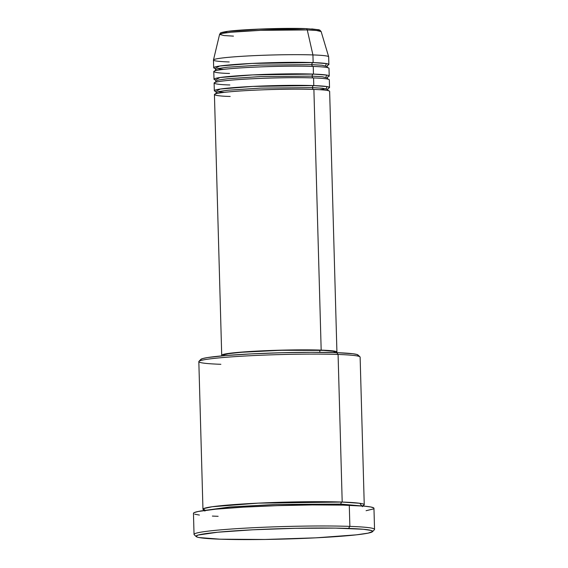 <?xml version="1.0" encoding="UTF-8"?>
<svg xmlns="http://www.w3.org/2000/svg" width="568" height="568" viewBox="0 0 568 568"><rect width="100%" height="100%" fill="white"/><g stroke="black" fill="none" stroke-linecap="round" stroke-linejoin="round"><path stroke-width="0.85" d="M305.875 28.62A1.924 1.399 92 0 1 306.003 28.62A1.924 1.399 92 0 1 307.26 29.926L316.404 30.473L321.133 31.559A50.8 3.01 178.4 0 0 307.26 29.926L312.925 54.926A57.631 3.415 -1.6 0 1 328.666 56.779L321.133 31.559L319.812 30.104L318.499 29.678L305.996 28.62A1.924 1.399 -88 0 0 305.875 28.62L255.856 29.238L227.711 31.368L222.081 33.434M312.443 87.628A1.924 1.399 -88 0 0 313.763 89.432A1.924 1.399 92 0 1 312.443 87.628L260.719 88.104L228.201 90.205L219.092 91.469L216.294 92.584L219.092 91.469L228.201 90.205L260.719 88.104L312.443 87.628A1.924 1.399 92 0 1 313.784 85.598A1.924 1.399 -88 0 0 312.443 87.628L322.617 88.246L327.665 89.474L322.617 88.246L312.443 87.628M335.475 352.827L336.781 351.791L334.886 351.18L321.176 350.115L313.891 89.432L321.176 350.115A57.631 3.415 -1.6 0 1 336.923 352.025L329.639 91.334A57.631 3.415 178.4 0 0 313.891 89.432C304.001 88.885 263.978 88.977 232.454 91.562C202.016 94.181 216.919 96.198 230.175 96.461M329.532 87.5L329.319 79.832A57.631 3.415 178.4 0 0 313.571 77.93L313.784 85.598A57.631 3.415 -1.6 0 0 250.587 86.528A57.631 3.415 -1.6 0 0 214.321 90.724A57.631 3.415 -1.6 0 0 215.804 91.441L220.242 89.041L252.888 86.414L313.784 85.598A57.631 3.415 -1.6 0 1 329.532 87.5A57.631 3.415 -1.6 0 1 328.091 88.31M312.123 76.133A1.924 1.399 -88 0 0 313.33 77.922A1.924 1.399 92 0 1 312.123 76.133L260.392 76.602L227.874 78.703L218.772 79.967L215.975 81.082L218.772 79.967L227.874 78.703L260.392 76.602L312.123 76.133A1.924 1.399 92 0 1 313.465 74.096A1.924 1.399 -88 0 0 312.123 76.133L322.297 76.744L327.346 77.972L322.297 76.744L312.123 76.133M326.153 88.757L327.026 86.577L313.784 85.598L313.571 77.93C303.674 77.383 263.659 77.482 232.134 80.06C201.697 82.68 216.593 84.696 229.855 84.959M329.213 75.998L329 68.337A57.631 3.415 178.4 0 0 313.252 66.428L313.465 74.096A57.631 3.415 -1.6 0 0 250.261 75.026A57.631 3.415 -1.6 0 0 214.001 79.222A57.631 3.415 -1.6 0 0 215.485 79.946L219.922 77.539L252.568 74.912L313.465 74.096A57.631 3.415 -1.6 0 1 329.213 75.998A57.631 3.415 -1.6 0 1 327.771 76.808M311.804 64.631A1.924 1.399 -88 0 0 313.011 66.42A1.924 1.399 92 0 1 311.804 64.631L260.073 65.1L227.555 67.201L218.446 68.465L215.655 69.58L218.446 68.465L227.555 67.201L260.073 65.1L311.804 64.631A1.924 1.399 92 0 1 313.145 62.594A1.924 1.399 -88 0 0 311.804 64.631L321.971 65.242L327.026 66.47L321.971 65.242L311.804 64.631M325.833 77.255L326.706 75.082L313.465 74.096L313.252 66.428C303.355 65.881 263.339 65.98 231.815 68.558C201.37 71.177 216.273 73.194 229.536 73.457M328.886 64.503L328.673 56.835A57.631 3.415 178.4 0 0 312.925 54.926L313.145 62.594A57.631 3.415 -1.6 0 0 249.941 63.531A57.631 3.415 -1.6 0 0 213.682 67.72A57.631 3.415 -1.6 0 0 215.166 68.444L219.603 66.037L252.242 63.41L313.145 62.594A57.631 3.415 -1.6 0 1 328.886 64.503A57.631 3.415 -1.6 0 1 327.452 65.306M364.244 504.725L360.126 357.13A80.677 4.785 178.4 0 0 338.081 354.46A80.677 4.785 -1.6 0 1 359.97 356.846L358.003 354.993A78.76 4.672 178.4 0 0 336.625 352.664L338.081 354.46L342.199 502.055A1.924 1.399 -88 0 0 340.857 504.093A1.924 1.399 -88 0 0 341.091 505.08A1.924 1.399 92 0 1 340.857 504.093L274.969 504.49L229.884 506.975L206.149 510.227L229.884 506.975L274.969 504.49L340.857 504.093A1.924 1.399 92 0 1 342.199 502.055A80.677 4.785 -1.6 0 1 364.244 504.725A80.677 4.785 -1.6 0 1 362.682 505.712M372.53 531.662L374.39 529.695A90.284 5.353 178.4 0 0 349.874 526.387L348.532 528.425A88.367 5.24 -1.6 0 1 372.53 531.662A88.367 5.24 -1.6 0 1 314.622 537.896A88.367 5.24 -1.6 0 1 220.164 539.195L264.695 539.472L315.851 537.832L356.384 534.836L368.121 533.139L372.644 531.499L371.429 530.505L363.385 529.269L335.461 528.112L295.466 528.297L252.845 529.788L217.665 532.23L198.232 535.042L196.052 536.121L197.266 537.115L199.141 537.562L220.164 539.195A88.367 5.24 -1.6 0 1 196.187 536.582A88.367 5.24 -1.6 0 1 249.203 529.98A88.367 5.24 -1.6 0 1 348.532 528.425L349.874 526.387A90.284 5.353 -1.6 0 1 374.546 529.376L373.957 508.289A90.284 5.353 178.4 0 0 349.284 505.307L349.874 526.387L349.284 505.307A90.284 5.353 178.4 0 0 250.268 506.762A90.284 5.353 178.4 0 0 193.454 513.33L194.043 534.417A90.284 5.353 -1.6 0 1 250.857 527.85A90.284 5.353 -1.6 0 1 349.874 526.387A90.284 5.353 178.4 0 0 248.386 527.977A90.284 5.353 178.4 0 0 194.213 534.729L196.187 536.582M202.954 509.226A80.677 4.785 -1.6 0 0 204.565 510.128L203.536 508.63L212.184 506.741L258.234 503.134L342.199 502.055L338.081 354.46A80.677 4.785 178.4 0 0 249.6 355.767A80.677 4.785 178.4 0 0 198.828 361.631L202.954 509.226A80.677 4.785 -1.6 0 1 253.719 503.362A80.677 4.785 -1.6 0 1 342.199 502.055L359.785 503.284L361.851 505.953M336.923 352.025A57.631 3.415 -1.6 0 1 336.057 352.643M335.014 352.607L334.999 352.075A55.707 3.301 178.4 0 0 319.777 350.236L319.834 352.33L319.777 350.236A55.707 3.301 178.4 0 0 258.688 351.138A55.707 3.301 178.4 0 0 223.629 355.185L223.643 355.717M313.38 71.114L313.252 66.428A57.631 3.415 178.4 0 0 250.048 67.365A57.631 3.415 178.4 0 0 213.788 71.554L214.001 79.222M325.514 65.753L326.387 63.58L313.145 62.594L312.925 54.926A57.631 3.415 178.4 0 0 249.728 55.863A57.631 3.415 178.4 0 0 213.461 60.052L213.682 67.72M229.209 61.955A57.631 3.415 -1.6 0 1 213.469 59.995A57.631 3.415 -1.6 0 1 250.154 55.842A57.631 3.415 -1.6 0 1 312.925 54.926L307.26 29.926A50.8 3.01 178.4 0 0 251.922 30.736A50.8 3.01 178.4 0 0 219.582 34.4L222.379 33.377L230.878 32.234L260.52 30.345L307.26 29.926A1.924 1.399 -88 0 0 306.003 28.62C284.192 27.747 239.447 29.394 226.05 31.581C218.169 33.036 221.016 33.043 219.582 34.4L224.048 35.557L233.455 36.125M319.23 30.324L318.556 29.777L311.747 28.911M298.633 28.45L262.125 28.975L230.416 31.034M225.659 31.666L222.62 32.291M193.681 513.692L193.489 513.167L194.171 512.627L198.111 511.491L215.57 509.191L243.409 507.139L277.376 505.641L312.315 504.931L342.887 505.115L364.457 506.166L370.769 506.975L373.73 507.927L373.921 508.445M373.24 508.992L366.083 510.703M218.126 516.312L212.368 516.078M199.389 515.07L194.732 514.182M200.724 359.523L202.669 358.564L207.561 357.556L225.333 355.575L251.347 353.878L281.629 352.735L311.576 352.302L336.625 352.664L352.969 353.75L357.038 354.524L358.117 355.405M321.176 350.115L292.129 349.938L253.591 351.287L229.294 353.324L222.166 354.794L221.854 355.469L222.606 355.809A57.631 3.415 -1.6 0 1 221.712 355.241A57.631 3.415 -1.6 0 1 257.971 351.052A57.631 3.415 -1.6 0 1 321.176 350.115M223.764 355.412L224.069 354.751L228.485 353.694L241.059 352.295L280.876 350.286L323.334 350.378L333.033 351.265L334.864 351.855L334.559 352.508M314.026 94.118L313.891 89.432A57.631 3.415 178.4 0 0 250.694 90.362A57.631 3.415 178.4 0 0 214.427 94.551L221.712 355.241M313.699 82.616L313.571 77.93A57.631 3.415 178.4 0 0 250.367 78.86A57.631 3.415 178.4 0 0 214.108 83.056L214.321 90.724M361.106 505.903L340.857 504.093L361.106 505.903M220.874 364.301A80.677 4.785 -1.6 0 1 198.963 361.347A80.677 4.785 -1.6 0 1 251.837 355.653A80.677 4.785 -1.6 0 1 338.081 354.46L336.625 352.664A78.76 4.672 178.4 0 0 252.44 353.829A78.76 4.672 178.4 0 0 200.823 359.381L198.963 361.347M215.67 93.919L216.294 92.584L215.591 91.285M224.36 92.35L217.835 91.76M215.343 82.417L215.975 81.082L215.272 79.783M215.024 70.915L215.655 69.58L214.952 68.281M223.714 69.353L217.196 68.763M205.581 510.298L204.352 509.929L204.927 511.094M213.469 59.995L219.582 34.4M362.888 505.506L362.377 506.691M327.651 65.135L327.026 66.47L327.722 67.769M327.97 76.637L327.346 77.972L328.041 79.272M319.599 89.694L326.082 88.743M328.29 88.139L327.665 89.474L328.368 90.773"/></g></svg>

